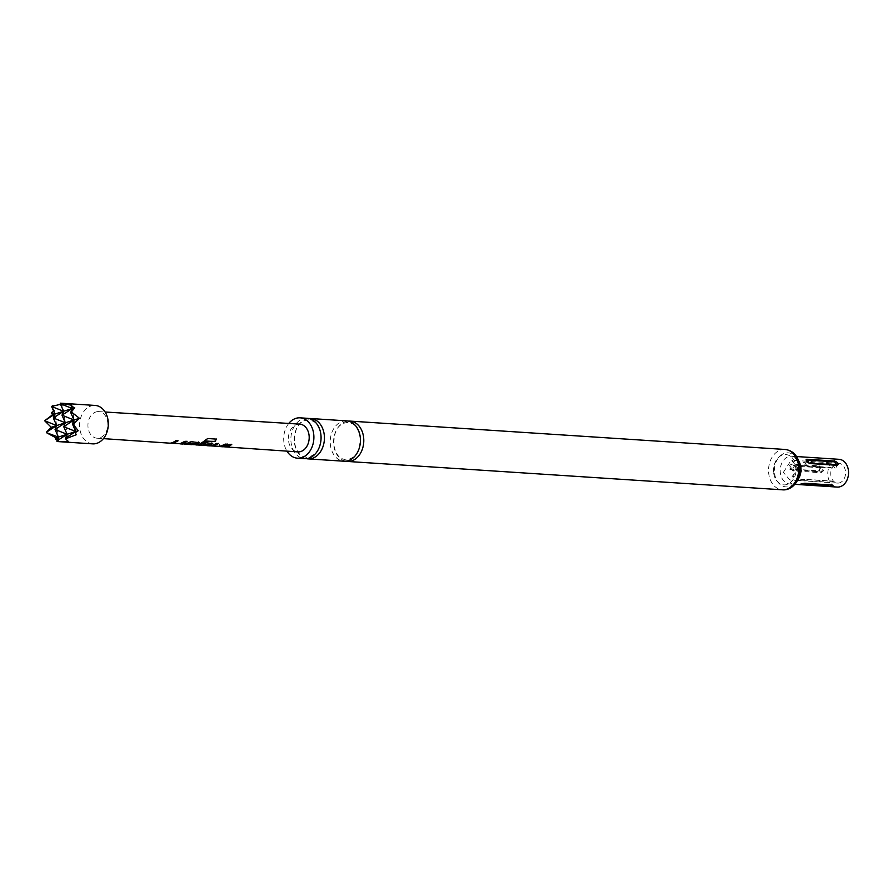 <?xml version="1.0" encoding="UTF-8"?>
<svg xmlns="http://www.w3.org/2000/svg" width="893" height="893" viewBox="0 0 893 893"><rect width="100%" height="100%" fill="white"/><g stroke="black" fill="none" stroke-linecap="round" stroke-linejoin="round"><path stroke-width="0.67" stroke-dasharray="4.46 3.35" d="M219.287 444.681L219.421 444.435C218.573 444.993 219.421 445.529 221.966 446.042L221.899 446.333C222.591 446.02 221.721 445.473 219.287 444.681C218.461 445.25 219.332 445.797 221.899 446.333L221.966 446.042C222.681 445.752 221.832 445.216 219.421 444.435M345.691 461.201A20.215 15.081 93.7 0 1 333.87 445.998A20.215 15.081 93.7 0 1 348.315 421.105M306.344 458.634A20.215 15.081 93.7 0 1 294.523 443.43A20.215 15.081 93.7 0 1 308.956 418.538M807.551 462.273L804.504 462.072C802.338 462.976 803.332 464.416 807.451 466.403L835 468.2C837.679 466.659 836.696 465.22 832.053 463.869L807.663 462.284M794.692 465.208L822.241 467.006C824.842 469.004 824.362 470.912 820.812 472.732L793.263 470.935C790.015 468.68 790.495 466.771 794.692 465.208A5.414 4.041 93.7 0 1 794.536 466.079L822.085 467.876L822.844 469.495L821.08 471.906L793.531 470.109L792.85 468.021L794.536 466.079M845.425 470.868A9.912 7.401 -86.3 0 0 838.806 463.3A9.912 7.401 -86.3 0 0 830.892 475.511A9.912 7.401 -86.3 0 0 837.511 483.091A9.912 7.401 -86.3 0 0 845.425 470.868M839.063 459.315A13.908 10.381 -86.3 0 0 827.967 476.449A13.908 10.381 -86.3 0 0 837.254 487.076M346.64 420.871A20.215 15.081 -86.3 0 0 330.51 445.786A20.215 15.081 -86.3 0 0 344.006 461.223M307.281 418.304A20.215 15.081 -86.3 0 0 291.163 443.218A20.215 15.081 -86.3 0 0 304.647 458.656M288.763 423.449A20.215 15.081 -86.3 0 0 283.985 442.749A20.215 15.081 -86.3 0 0 286.954 451.155M773.706 473.268A15.181 11.319 -86.3 0 0 787.057 484.464A15.181 11.319 -86.3 0 0 795.953 466.157A15.181 11.319 -86.3 0 0 782.603 454.972A15.181 11.319 -86.3 0 0 773.706 473.268M92.693 443.854A19.244 14.355 93.7 0 1 79.6 426.452A19.244 14.355 93.7 0 1 91.119 405.958A19.244 14.355 93.7 0 1 95.205 405.444M60.467 403.189L62.521 404.094L68.169 441.477M95.931 411.963A13.317 9.935 93.7 0 1 98.732 411.617A13.317 9.935 93.7 0 1 107.819 423.639A13.317 9.935 93.7 0 1 99.837 437.849A13.317 9.935 93.7 0 1 96.991 438.195A13.317 9.935 93.7 0 1 87.949 426.14A13.317 9.935 93.7 0 1 95.931 411.963M299.68 424.119A13.92 10.381 -86.3 0 0 296.755 424.499A13.92 10.381 -86.3 0 0 288.417 439.3A13.92 10.381 -86.3 0 0 297.86 451.891M224.277 446.813L223.25 446.813M210.915 445.897L216.24 443.464M197.487 444.982L204.441 440.718M194.116 444.524L191.995 444.681M184.058 443.765L181.993 443.631L185.063 443.91L182.976 444.055M170.63 443.151L175.977 440.673M62.521 404.094L60.523 404.295M51.694 406.203L54.451 410.825L58.905 440.282L57.029 441.499M54.451 410.825L53.68 411.226M57.297 439.769L58.905 440.282M44.762 420.48L45.096 421.753M71.797 405.277L76.251 434.746M46.603 431.732L46.626 432.77M819.305 465.867L820.421 466.916L820.354 468.669L818.401 471.471L790.338 469.74C788.028 467.586 788.497 465.7 791.756 464.07L819.305 465.867A1.485 1.105 -86.3 0 1 819.294 466.76L819.975 468.858L818.289 470.79L790.74 468.992L789.97 467.619L791.745 464.963L819.294 466.76M828.637 485.982C831.216 485.747 832.243 485.424 831.718 484.988L804.169 483.191C801.59 483.426 800.563 483.749 801.088 484.185M803.588 479.374A5.414 4.041 -86.3 0 1 804.247 479.24C799.458 479.932 797.996 480.389 799.871 480.635L829.898 482.577L833.169 481.852L831.796 481.037L804.247 479.24L800.697 479.697L803.354 479.24L798.599 480.479L799.871 480.635A5.414 4.041 93.7 0 1 800.508 480.356L828.057 482.153C830.635 481.93 831.662 481.595 831.137 481.171L803.588 479.374C801.021 479.597 799.994 479.921 800.508 480.356M834.52 467.608L832.443 464.561L804.894 462.764L806.971 465.811L834.52 467.608A5.414 4.041 -86.3 0 0 835 468.2M225.382 446.656L222.201 446.667M225.337 446.656L222.245 446.377L229.546 444.145L231.733 444.535M220.984 446.355L217.937 446.377M213.494 445.998L220.448 446.154L225.148 443.843L227.324 444.223M216.128 443.218L218.305 443.598M217.981 446.076L210.715 445.886M204.296 440.517L207.578 438.363L216.441 439.122M207.823 445.44L197.286 444.971M204.33 444.033L205.937 442.515L211.976 443.162M211.853 442.928L212.646 443.52M200.3 445.105L209.743 444.759M181.949 443.921L191.202 441.499L198.559 442.236M198.436 441.99L199.228 442.593M193.078 444.379L196.114 443.821M194.082 444.524L190.968 444.535M180.699 443.609L177.674 443.631M173.197 443.252L180.152 443.408L184.873 441.064L187.061 441.443M175.854 440.439L178.042 440.818M177.718 443.341L170.451 443.14M783.328 472.419L791.254 460.141L797.895 467.765L789.959 480.043L783.328 472.419M797.895 479.63A13.908 10.381 93.7 0 1 789.702 483.973A13.908 10.381 93.7 0 1 780.415 473.346A13.908 10.381 93.7 0 1 791.511 456.211A13.908 10.381 93.7 0 1 799.068 461.592M799.626 465.867A17.067 12.725 -86.3 0 0 784.623 453.287A17.067 12.725 -86.3 0 0 774.633 473.859A17.067 12.725 -86.3 0 0 789.635 486.439A17.067 12.725 -86.3 0 0 799.626 465.867M784.969 449.458A20.215 15.081 -86.3 0 0 768.84 474.373A20.215 15.081 -86.3 0 0 782.335 489.81M831.718 484.988A1.485 1.105 93.7 0 1 832.03 484.955L832.03 484.955A1.485 1.105 93.7 0 1 832.388 485.055M804.839 483.258A1.485 1.105 -86.3 0 0 804.481 483.158L804.481 483.158A1.485 1.105 -86.3 0 0 804.169 483.191M791.756 464.07A1.485 1.105 93.7 0 1 791.745 464.963M818.289 470.79A1.485 1.105 93.7 0 1 817.888 471.537M790.338 469.74A1.485 1.105 -86.3 0 0 790.74 468.992M828.057 482.153A5.414 4.041 -86.3 0 0 827.42 482.432M831.137 481.171A5.414 4.041 93.7 0 1 831.796 481.037M807.451 466.403A5.414 4.041 93.7 0 1 806.971 465.811M832.443 464.561A5.414 4.041 93.7 0 1 832.053 463.869M804.504 462.072A5.414 4.041 -86.3 0 0 804.894 462.764M822.085 467.876A5.414 4.041 -86.3 0 0 822.241 467.006M821.08 471.906A5.414 4.041 93.7 0 1 820.812 472.732M793.263 470.935A5.414 4.041 -86.3 0 0 793.531 470.109M333.993 445.808C336.728 457.328 341.45 458.299 341.226 458.399L345.781 459.917C356.017 458.355 360.761 450.552 360.013 436.51C357.278 424.979 352.556 424.008 352.791 423.918L348.225 422.4C336.494 423.226 333.424 434.199 333.993 445.808M294.634 443.241C297.38 454.76 302.102 455.731 301.867 455.832L306.422 457.35C316.669 455.787 321.413 447.985 320.665 433.942C317.919 422.411 313.197 421.44 313.432 421.351L308.878 419.833C297.135 420.659 294.065 431.632 294.634 443.241M838.806 463.3L806.792 461.212M806.613 461.201L791.254 460.196M796.623 456.546L791.511 456.211C793.62 454.805 796.21 458.176 799.28 466.336C798.9 482.108 794.524 482.901 789.702 483.973L794.803 484.307M791.254 460.141C792.292 459.449 793.676 461.703 795.395 466.927C794.301 476.416 792.493 480.791 789.959 480.043M98.732 411.617L105.14 412.008M96.991 438.195L103.398 438.63M799.771 484.497L804.481 483.158L832.957 485.189M805.977 459.94L809.404 463.478M820.477 467.195L819.316 470.823M837.511 483.091L828.615 482.51M798.989 480.579L789.959 479.988M210.19 445.618L211.942 445.741M213.438 445.841L220.582 446.333M196.761 444.703L198.514 444.826M200.244 444.937L207.154 445.417M169.904 442.872L171.657 442.995M173.13 443.095L180.308 443.587"/><path stroke-width="1.34" d="M348.315 421.105A20.215 15.081 93.7 0 1 350 421.094A20.215 15.081 93.7 0 1 363.496 436.532A20.215 15.081 93.7 0 1 347.366 461.447A20.215 15.081 93.7 0 1 345.691 461.201M308.956 418.538A20.215 15.081 93.7 0 1 310.641 418.527A20.215 15.081 93.7 0 1 324.137 433.965A20.215 15.081 93.7 0 1 308.018 458.879A20.215 15.081 93.7 0 1 306.344 458.634M198.436 441.99L198.469 443.81L193.022 444.681M198.391 443.542L193.078 444.379L196.739 445.004M828.045 486.439C832.086 486.484 833.526 486.026 832.388 485.055L804.839 483.258C800.909 483.894 799.458 484.352 800.496 484.642L828.045 486.439A1.485 1.105 -86.3 0 1 828.637 485.982L801.088 484.185A1.485 1.105 93.7 0 0 800.496 484.642L799.782 484.497M832.957 485.189L832.388 485.055M794.803 484.307L837.254 487.076A13.908 10.381 -86.3 0 0 848.35 469.941A13.908 10.381 -86.3 0 0 839.063 459.315L796.623 456.546M308.018 458.879L344.006 461.223A20.215 15.081 -86.3 0 0 360.136 436.309A20.215 15.081 -86.3 0 0 346.64 420.871L310.641 418.527M286.954 451.155A20.215 15.081 -86.3 0 0 297.481 458.187L304.647 458.656A20.215 15.081 -86.3 0 0 320.777 433.741A20.215 15.081 -86.3 0 0 307.281 418.304L300.115 417.835A20.215 15.081 -86.3 0 0 288.763 423.449M297.481 458.187A20.215 15.081 -86.3 0 0 313.599 433.284A20.215 15.081 -86.3 0 0 300.115 417.835M65.915 439.2L65.479 438.206L67.087 434.288L56.806 440.975L58.391 441.611L68.169 441.477L65.915 439.2L66.305 438.541L76.251 434.746L75.28 432.681L78.193 430.739L73.237 424.264L79.444 418.281L71.384 411.963L74.722 407.733L71.284 406.248L71.797 405.277L60.467 403.189M60.59 403.189L95.205 405.444A19.244 14.355 93.7 0 1 108.299 422.847A19.244 14.355 93.7 0 1 96.779 443.341A19.244 14.355 93.7 0 1 92.693 443.854L58.09 441.589M172.438 442.783L175.977 440.673L178.042 440.818L173.197 443.252L180.174 443.698L184.996 441.298L187.061 441.443L181.915 443.877L170.451 443.14L172.438 442.783M181.949 443.921L185.878 443.698L191.325 441.734L199.306 442.705M198.559 442.236L198.469 443.81M211.976 443.162L211.875 444.736L208.783 445.707L197.286 444.971L199.306 444.614L207.768 438.519L216.441 439.122L214.934 441.611L206.752 441.042L200.3 445.105L208.56 445.25L209.755 444.681L203.894 444.279L206.06 442.749L212.724 443.642M209.743 444.759L203.827 444M212.735 445.529L216.24 443.464L218.305 443.598L213.494 445.998L220.169 446.455L225.259 444.089L227.324 444.223L222.212 446.623L210.715 445.886L212.735 445.529M222.201 446.667L226.175 446.444L229.668 444.39L231.733 444.535L228.24 446.578L224.266 446.801M224.277 446.813L297.86 451.891A13.92 10.381 -86.3 0 0 300.841 451.523A13.92 10.381 -86.3 0 0 309.179 436.688A13.92 10.381 -86.3 0 0 299.68 424.119L105.14 412.008M190.968 444.535L196.114 443.743L189.439 443.285L184.003 444.055L191.995 444.681M196.114 443.821L189.439 443.285M60.523 404.295L51.582 406.471L63.604 411.282L60.255 403.703L72.277 408.514L71.284 406.248M54.451 410.825L51.347 412.622L54.931 414.051L51.582 406.471L52.944 405.589M57.029 441.499L58.391 441.611L56.806 440.975L58.413 437.057L55.344 439.055L57.297 439.769M75.28 432.681L75.76 431.509L55.98 437.838L46.626 432.77L58.413 437.057L55.065 429.477L56.672 425.559L53.323 417.98L54.931 414.051L44.65 420.748L56.672 425.559L51.247 427.289L44.65 420.748L52.497 414.832L51.347 412.622M71.384 411.963L70.67 412.432L72.255 413.068M79.444 418.281L74.019 420.011L70.67 412.432L72.277 408.514L61.997 415.2L74.019 420.011L65.345 422.78L55.065 429.477L67.087 434.288L63.738 426.709L75.76 431.509L65.479 438.206L66.305 438.541M55.98 437.838L55.344 439.055M51.247 427.289L46.391 432.245L56.672 425.559L65.345 422.78L61.997 415.2L63.604 411.282L52.497 414.832M73.762 423.048L72.411 423.929L73.237 424.264M74.722 407.733L63.604 411.282L53.323 417.98L65.345 422.78L63.738 426.709L74.019 420.011L72.411 423.929L75.76 431.509L78.193 430.739M837.31 465.331C839.063 463.835 838.092 462.407 834.386 461.045L806.837 459.248L805.977 459.928L809.505 463.5L837.31 465.331A1.485 1.105 -86.3 0 1 836.73 464.896L834.654 461.848L807.105 460.051L809.181 463.099L836.73 464.896M807.105 460.051A1.485 1.105 -86.3 0 1 806.837 459.248C805.464 460.275 806.446 461.703 809.761 463.534A1.485 1.105 93.7 0 1 809.181 463.099M231.611 444.29L224.31 446.511M227.213 443.988L222.212 446.623M222.201 446.333L220.984 446.355M218.193 443.363L213.483 445.707M216.262 438.965L214.778 441.399L206.495 441.187M211.853 442.928L211.797 444.468L208.783 445.707M208.783 445.417L207.823 445.44M206.35 440.975L200.289 444.803M189.361 443.006L184.014 444.067M186.938 441.198L181.915 443.877M181.904 443.587L180.699 443.609M177.919 440.584L173.186 442.961M799.068 461.592A13.908 10.381 93.7 0 1 800.798 466.838A13.908 10.381 93.7 0 1 797.895 479.63M784.969 449.458C792.872 450.373 797.873 455.687 799.983 465.409C801.434 482.689 790.294 490.837 782.335 489.81A20.215 15.081 -86.3 0 0 798.465 464.907A20.215 15.081 -86.3 0 0 784.969 449.458L350 421.094M834.654 461.848A1.485 1.105 93.7 0 1 834.386 461.045M782.335 489.81L347.366 461.447M103.398 438.63L169.893 443.174M180.286 443.877L182.976 444.067M207.131 445.707L210.168 445.92M220.56 446.623L223.25 446.813M211.942 445.741L213.438 445.841M198.514 444.826L200.244 444.937M171.657 442.995L173.13 443.095"/></g></svg>
